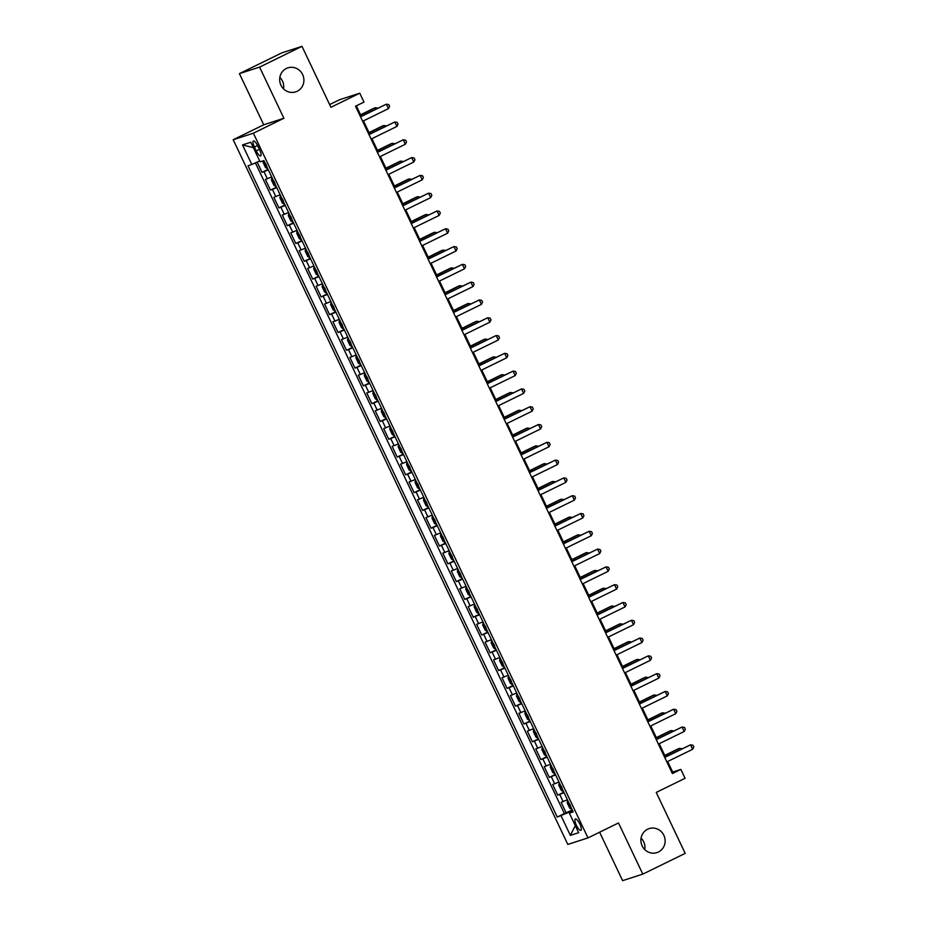 <?xml version="1.0" encoding="UTF-8"?>
<svg xmlns="http://www.w3.org/2000/svg" width="927" height="927" viewBox="0 0 927 927"><rect width="100%" height="100%" fill="white"/><g stroke="black" fill="none" stroke-linecap="round" stroke-linejoin="round"><path stroke-width="1.39" d="M641.067 838.135A12.619 12.074 -107.9 0 1 644.786 849.619M647.602 829.225A12.619 12.074 -107.9 0 1 664.207 836.084A12.619 12.074 -107.9 0 1 656.895 852.62A12.619 12.074 -107.9 0 1 647.602 829.225M279.838 77.381A12.619 12.074 -107.9 0 1 283.546 88.865M286.373 68.471A12.619 12.074 -107.9 0 1 302.978 75.33A12.619 12.074 -107.9 0 1 295.667 91.866A12.619 12.074 -107.9 0 1 286.373 68.471M579.862 824.103A6.304 1.819 -116.1 0 0 575.343 819.004A6.304 1.819 -116.1 0 0 576.374 825.239A6.304 1.819 -116.1 0 0 580.893 830.337A6.304 1.819 -116.1 0 0 579.862 824.103M599.618 832.203L622.62 880.65L642.793 874.126L685.192 853.373L656.246 792.423L685.076 778.309L680.858 769.41L672.678 772.064L667.66 761.507M233.187 139.734L567.811 844.427L587.985 837.904L253.372 133.198L233.187 139.734L263.72 124.786L283.894 118.262L259.595 67.103L239.421 73.627L263.72 124.786M239.421 73.627L281.82 52.874L301.993 46.35L330.927 107.3L359.757 93.187L339.583 99.722L329.641 104.589M259.595 67.103L301.993 46.35M257.15 162.098L262.017 172.341L268.088 169.363M271.704 176.976L265.389 179.456L270.464 190.128L276.536 187.161M280.151 194.774L273.847 197.254L278.911 207.926L284.983 204.96M288.598 212.573L282.295 215.041L287.358 225.725L293.43 222.747M297.057 230.371L290.742 232.839L295.817 243.523L301.889 240.545M305.504 248.158L299.189 250.638L304.265 261.31L310.336 258.343M313.952 265.956L307.637 268.436L312.712 279.108L318.784 276.142M322.399 283.755L316.095 286.223L321.159 296.907L327.231 293.929M330.846 301.553L324.543 304.021L329.606 314.705L335.678 311.727M339.305 319.34L332.99 321.82L338.065 332.492L344.137 329.525M347.752 337.138L341.437 339.618L346.513 350.29L352.584 347.312M356.2 354.937L349.896 357.405L354.96 368.089L361.032 365.111M364.647 372.735L358.343 375.203L363.407 385.875L369.479 382.909M373.106 390.522L366.791 393.002L371.866 403.674L377.938 400.707M381.553 408.32L375.238 410.8L380.313 421.472L386.385 418.494M390 426.119L383.685 428.587L388.761 439.271L394.832 436.293M398.448 443.917L392.144 446.385L397.208 457.057L403.28 454.091M406.895 461.704L400.591 464.184L405.655 474.856L411.727 471.889M415.354 479.502L409.039 481.97L414.114 492.654L420.186 489.676M423.801 497.301L417.486 499.769L422.561 510.453L428.633 507.475M432.249 515.088L425.945 517.567L431.009 528.239L437.08 525.273M440.696 532.886L434.392 535.366L439.456 546.038L445.528 543.071M449.155 550.684L442.839 553.152L447.915 563.836L453.987 560.858M457.602 568.483L451.287 570.951L456.362 581.635L462.434 578.657M466.049 586.27L459.734 588.749L464.809 599.421L470.881 596.455M474.497 604.068L468.193 606.548L473.257 617.22L479.329 614.253M482.944 621.866L476.64 624.334L481.704 635.018L487.776 632.04M491.403 639.665L485.088 642.133L490.163 652.817L496.235 649.839M499.85 657.452L493.535 659.931L498.61 670.603L504.682 667.637M508.297 675.25L501.994 677.73L507.057 688.402L513.129 685.435M516.745 693.048L510.441 695.517L515.505 706.2L521.577 703.222M525.203 710.847L518.888 713.315L523.964 723.999L530.035 721.021M533.651 728.634L527.336 731.113L532.411 741.785L538.483 738.819M542.098 746.432L535.783 748.912L540.858 759.584L546.93 756.606M550.545 764.23L544.242 766.699L549.305 777.382L555.377 774.404M558.993 782.029L552.689 784.497L557.753 795.169L563.836 792.203M359.757 93.187L363.987 102.086L355.505 106.234L672.376 773.558L680.858 769.41M254.404 147.034L256.258 150.95A6.107 1.761 -116.1 0 0 260.638 155.887A6.107 1.761 -116.1 0 0 259.641 149.85L257.776 145.945A6.107 1.761 -116.1 0 0 253.407 140.997A6.107 1.761 -116.1 0 0 254.404 147.034L257.555 145.493M572.828 811.16L569.363 813.13L573.176 811.89L263.917 160.58L260.093 161.819L250.8 142.248L242.515 144.925L251.808 164.496L247.996 165.736L557.254 817.046L570.035 811.785L570.395 812.539M569.363 813.13L578.657 832.701L570.372 835.389L561.078 815.806M268.32 169.861L262.017 172.341M255.412 162.885L564.381 813.558L572.283 810.001M567.451 799.816L561.136 802.295L566.212 812.967M564.068 792.701L557.753 795.169M555.621 774.902L549.305 777.382M547.173 757.116L540.858 759.584M538.714 739.317L532.411 741.785M530.267 721.519L523.964 723.999M521.82 703.72L515.505 706.2M513.373 685.934L507.057 688.402M504.914 668.135L498.61 670.603M496.466 650.337L490.163 652.817M488.019 632.538L481.704 635.018M479.572 614.752L473.257 617.22M471.113 596.953L464.809 599.421M462.666 579.155L456.362 581.635M454.218 561.356L447.915 563.836M445.771 543.57L439.456 546.038M437.324 525.771L431.009 528.239M428.865 507.973L422.561 510.453M420.418 490.174L414.114 492.654M411.97 472.388L405.655 474.856M403.523 454.589L397.208 457.057M395.064 436.791L388.761 439.271M386.617 418.992L380.313 421.472M378.17 401.206L371.866 403.674M369.722 383.407L363.407 385.875M361.275 365.609L354.96 368.089M352.816 347.822L346.513 350.29M344.369 330.024L338.065 332.492M335.922 312.225L329.606 314.705M327.474 294.427L321.159 296.907M319.015 276.64L312.712 279.108M310.568 258.842L304.265 261.31M302.121 241.043L295.817 243.523M293.674 223.245L287.358 225.725M285.226 205.458L278.911 207.926M276.767 187.66L270.464 190.128M283.894 118.262L253.372 133.198M642.793 874.126L618.506 822.956L587.985 837.904M665.459 756.872L659.213 743.709M657.011 739.074L650.766 725.922M648.564 721.287L642.318 708.124M640.117 703.489L633.859 690.325M631.669 685.69L625.412 672.527M623.211 667.903L616.965 654.74M614.763 650.105L608.518 636.942M606.316 632.307L600.059 619.143M597.869 614.508L591.611 601.345M589.41 596.721L583.164 583.558M580.962 578.923L574.717 565.76M572.515 561.125L566.27 547.961M564.068 543.326L557.811 530.163M555.621 525.539L549.363 512.376M547.162 507.741L540.916 494.578M538.714 489.943L532.469 476.779M530.267 472.144L524.01 458.981M521.82 454.357L515.563 441.194M513.361 436.559L507.115 423.396M504.914 418.761L498.668 405.597M496.466 400.962L490.221 387.799M488.019 383.175L481.762 370.012M479.572 365.377L473.315 352.214M471.113 347.579L464.867 334.415M462.666 329.78L456.42 316.617M454.218 311.993L447.961 298.83M445.771 294.195L439.514 281.032M437.312 276.397L431.067 263.233M428.865 258.61L422.619 245.446M420.418 240.811L414.172 227.648M411.97 223.013L405.713 209.85M403.523 205.215L397.266 192.051M395.064 187.428L388.819 174.264M386.617 169.629L380.371 156.466M378.17 151.831L371.912 138.668M369.722 134.033L363.465 120.869M361.263 116.246L356.327 105.829M572.55 810.557L570.035 811.785M671.855 772.458L672.678 772.064M259.687 160.962L251.808 164.496M564.381 813.558L557.254 817.046M253.372 147.648L242.515 144.925M570.372 835.389L575.285 825.586M360.533 116.825L386.339 104.195L388.448 108.644L362.642 121.275M360.441 116.64L386.339 104.195L388.772 104.589L389.618 106.362L388.448 108.644M263.152 160.835L262.99 162.213L265.528 167.555L267.833 168.841M376.038 109.015L375.435 107.729L374.068 108.169L360.568 114.774M265.458 163.233L266.478 165.365M377.857 108.111L375.435 107.729L360.661 114.96M368.981 134.624L394.786 121.993L396.895 126.443L371.101 139.073M368.9 134.438L394.786 121.993L397.219 122.376L398.065 124.16L396.895 126.443M377.428 152.422L403.233 139.792L405.354 144.241L379.549 156.872M377.347 152.237L403.233 139.792L405.667 140.174L406.513 141.958L405.354 144.241M385.887 170.209L411.692 157.578L413.801 162.028L387.996 174.658M385.794 170.035L411.692 157.578L414.114 157.972L414.96 159.745L413.801 162.028M394.334 188.007L420.14 175.377L422.248 179.826L396.443 192.457M394.242 187.822L420.14 175.377L422.561 175.771L423.407 177.544L422.248 179.826M272.051 177.706L271.437 180.012L273.975 185.354L276.292 186.64M384.496 126.802L383.882 125.516L382.515 125.968L369.016 132.573M273.917 181.032L274.925 183.164M386.316 125.91L383.882 125.516L369.108 132.758M280.499 195.504L279.896 197.81L282.422 203.152L284.74 204.438M392.944 144.6L392.33 143.314L390.974 143.755L377.474 150.359M282.364 198.818L283.372 200.962M394.763 143.708L392.33 143.314L377.556 150.545M288.946 213.291L288.343 215.609L290.881 220.939L293.187 222.237M292.758 222.329L288.969 213.337M401.391 162.399L400.777 161.113L399.421 161.553L385.922 168.158M290.811 216.617L291.82 218.749M403.21 161.507L400.777 161.113L386.003 168.343M297.034 231.263L296.791 233.395L299.328 238.737L301.634 240.023M409.838 180.186L409.236 178.911L407.868 179.351L394.369 185.956M299.259 234.415L300.278 236.547M411.658 179.293L409.236 178.911L394.462 186.142M402.781 205.806L428.587 193.175L430.696 197.625L404.89 210.255M402.7 205.62L428.587 193.175L431.02 193.558L431.866 195.342L430.696 197.625M305.493 249.062L305.238 251.194L307.776 256.536L310.093 257.822M418.297 197.984L417.683 196.698L416.316 197.138L402.816 203.755M307.706 252.214L308.726 254.346M420.116 197.092L417.683 196.698L402.909 203.928M411.229 223.604L437.034 210.974L439.155 215.412L413.349 228.054M411.148 223.419L437.034 210.974L439.468 211.356L440.313 213.14L439.155 215.412M314.299 266.686L313.685 268.992L316.223 274.334L318.54 275.62M426.744 215.782L426.13 214.496L424.763 214.937L411.275 221.541M316.165 270L317.173 272.144M428.564 214.89L426.13 214.496L411.356 221.727M419.688 241.391L445.493 228.76L447.602 233.21L421.797 245.84M419.595 241.205L445.493 228.76L447.915 229.154L448.761 230.927L447.602 233.21M322.747 284.473L322.144 286.791L324.67 292.121L326.988 293.407M435.192 233.581L434.578 232.295L433.222 232.735L419.722 239.34M324.612 287.799L325.62 289.931M437.011 232.677L434.578 232.295L419.804 239.525M428.135 259.189L453.94 246.559L456.049 251.008L430.244 263.639M428.042 259.004L453.94 246.559L456.362 246.953L457.208 248.726L456.049 251.008M331.194 302.272L330.591 304.577L333.129 309.919L335.435 311.205M443.639 251.368L443.036 250.093L441.669 250.533L428.17 257.138M333.06 305.597L334.079 307.729M445.458 250.475L443.036 250.093L428.262 257.324M436.582 276.988L462.388 264.357L464.497 268.807L438.691 281.437M436.49 276.802L462.388 264.357L464.821 264.74L465.667 266.524L464.497 268.807M339.641 320.07L339.039 322.376L341.576 327.718L343.882 329.004M452.086 269.166L451.484 267.88L450.116 268.32L436.617 274.937M341.507 323.396L342.526 325.528M453.917 268.274L451.484 267.88L436.71 275.11M445.03 294.786L470.835 282.156L472.944 286.594L447.15 299.224M444.948 294.601L470.835 282.156L473.268 282.538L474.114 284.322L472.944 286.594M351.912 346.907L348.112 337.903L347.486 340.174L350.024 345.516L352.341 346.802M460.545 286.964L459.931 285.678L458.564 286.119L445.076 292.723M349.966 341.182L350.974 343.326M462.364 286.072L459.931 285.678L445.157 292.909M453.477 312.573L479.282 299.942L481.403 304.392L455.597 317.022M453.396 312.387L479.282 299.942L481.716 300.336L482.561 302.109L481.403 304.392M356.188 355.829L355.945 357.973L358.471 363.303L360.788 364.589M468.992 304.763L468.378 303.477L467.023 303.917L453.523 310.522M358.413 358.981L359.421 361.113M470.812 303.859L468.378 303.477L453.604 310.707M461.936 330.371L487.741 317.741L489.85 322.19L464.045 334.821M461.843 330.186L487.741 317.741L490.163 318.123L491.009 319.908L489.85 322.19M364.635 373.627L364.392 375.759L366.93 381.101L369.236 382.387M477.44 322.55L476.826 321.275L475.47 321.715L461.97 328.32M366.86 376.779L367.868 378.911M479.259 321.657L476.826 321.275L462.052 328.506M470.383 348.17L496.188 335.539L498.297 339.989L472.492 352.619M470.29 347.984L496.188 335.539L498.61 335.922L499.456 337.706L498.297 339.989M373.442 391.252L372.839 393.558L375.377 398.9L377.683 400.186M485.887 340.348L485.284 339.062L483.917 339.502L470.418 346.119M375.308 394.578L376.327 396.71M487.706 339.456L485.284 339.062L470.51 346.292M478.83 365.968L504.636 353.326L506.745 357.776L480.939 370.406M478.749 365.783L504.636 353.326L507.069 353.72L507.915 355.505L506.745 357.776M381.889 409.05L381.287 411.356L383.824 416.687L386.142 417.984M494.346 358.146L493.732 356.86L492.364 357.301L478.865 363.905M383.755 412.364L384.775 414.508M496.165 357.254L493.732 356.86L478.958 364.091M487.278 383.755L513.083 371.124L515.203 375.574L489.398 388.204M487.196 383.569L513.083 371.124L515.516 371.518L516.362 373.291L515.203 375.574M390.348 426.837L389.746 429.155L392.272 434.485L394.589 435.771M502.793 375.945L502.179 374.659L500.823 375.099L487.324 381.704M392.214 430.163L393.222 432.295M504.612 375.041L502.179 374.659L487.405 381.889M495.736 401.553L521.542 388.923L523.651 393.372L497.845 406.003M495.644 401.368L521.542 388.923L523.964 389.305L524.809 391.09L523.651 393.372M398.795 444.636L398.193 446.941L400.719 452.283L403.036 453.57M511.24 393.732L510.626 392.457L509.271 392.897L495.771 399.502M400.661 447.961L401.669 450.093M513.06 392.839L510.626 392.457L495.852 399.688M504.184 419.352L529.989 406.721L532.098 411.171L506.293 423.801M504.091 419.166L529.989 406.721L532.411 407.104L533.257 408.888L532.098 411.171M406.883 462.608L406.64 464.74L409.178 470.082L411.484 471.368M519.688 411.53L519.085 410.244L517.718 410.684L504.218 417.301M409.108 465.748L410.128 467.892M521.507 410.638L519.085 410.244L504.311 417.474M512.631 437.138L538.436 424.508L540.545 428.958L514.74 441.588M512.538 436.965L538.436 424.508L540.87 424.902L541.716 426.675L540.545 428.958M415.331 480.406L415.087 482.538L417.625 487.869L419.931 489.166M528.135 429.328L527.533 428.042L526.165 428.483L512.666 435.087M417.556 483.546L418.575 485.678M529.954 428.425L527.533 428.042L512.758 435.273M521.078 454.937L546.884 442.306L548.993 446.756L523.199 459.386M520.997 454.751L546.884 442.306L549.317 442.7L550.163 444.473L548.993 446.756M423.79 498.193L423.535 500.325L426.072 505.667L428.39 506.953M536.594 447.127L535.98 445.841L534.612 446.281L521.125 452.886M427.961 507.057L423.778 498.251M426.014 501.345L427.023 503.477M538.413 446.223L535.98 445.841L521.206 453.071M529.526 472.735L555.331 460.105L557.451 464.554L531.646 477.185M529.444 472.55L555.331 460.105L557.764 460.487L558.61 462.272L557.451 464.554M432.596 515.818L431.994 518.123L434.52 523.465L436.837 524.752M545.041 464.914L544.427 463.627L543.071 464.079L529.572 470.684M434.462 519.143L435.47 521.275M546.86 464.021L544.427 463.627L529.653 470.87M537.984 490.534L563.79 477.903L565.899 482.353L540.093 494.983M537.892 490.348L563.79 477.903L566.212 478.286L567.057 480.07L565.899 482.353M441.043 533.616L440.441 535.922L442.979 541.264L445.284 542.55M553.489 482.712L552.874 481.426L551.519 481.866L538.019 488.471M442.909 536.93L443.917 539.074M555.308 481.82L552.874 481.426L538.1 488.656M546.432 508.32L572.237 495.69L574.346 500.14L548.541 512.77M546.339 508.147L572.237 495.69L574.659 496.084L575.505 497.857L574.346 500.14M449.491 551.414L448.888 553.72L451.426 559.051L453.732 560.348M561.936 500.51L561.333 499.224L559.966 499.665L546.466 506.269M451.356 554.728L452.376 556.86M563.767 499.618L561.333 499.224L546.559 506.455M554.879 526.119L580.684 513.488L582.793 517.938L556.988 530.568M554.798 525.933L580.684 513.488L583.118 513.882L583.964 515.655L582.793 517.938M457.938 569.201L457.335 571.507L459.873 576.849L462.191 578.135M570.395 518.309L569.781 517.023L568.413 517.463L554.914 524.068M459.804 572.527L460.823 574.659M572.214 517.417L569.781 517.023L555.006 524.253M563.326 543.917L589.132 531.287L591.252 535.736L565.447 548.367M563.245 543.732L589.132 531.287L591.565 531.669L592.411 533.454L591.252 535.736M466.038 587.173L465.794 589.305L468.32 594.647L470.638 595.934M578.842 536.096L578.228 534.809L576.872 535.261L563.373 541.866M468.262 590.325L469.271 592.457M580.661 535.203L578.228 534.809L563.454 542.052M571.785 561.716L597.591 549.085L599.699 553.535L573.894 566.165M571.692 561.53L597.591 549.085L600.012 549.468L600.858 551.252L599.699 553.535M580.232 579.502L606.038 566.872L608.147 571.322L582.341 583.952M580.14 579.329L606.038 566.872L608.46 567.266L609.306 569.039L608.147 571.322M588.68 597.301L614.485 584.67L616.594 589.12L590.789 601.75M588.587 597.115L614.485 584.67L616.918 585.064L617.764 586.837L616.594 589.12M474.485 604.972L474.242 607.104L476.768 612.446L479.085 613.732M587.289 553.894L586.675 552.608L585.319 553.048L571.82 559.653M476.71 608.112L477.718 610.256M589.108 553.002L586.675 552.608L571.901 559.838M483.291 622.585L482.689 624.902L485.227 630.233L487.532 631.53M595.737 571.692L595.134 570.406L593.767 570.847L580.267 577.451M487.115 631.623L482.932 622.817M485.157 625.91L486.177 628.043M597.556 570.789L595.134 570.406L580.36 577.637M491.739 640.383L491.136 642.689L493.674 648.031L495.98 649.317M604.184 589.479L603.581 588.205L602.214 588.645L588.715 595.25M493.604 643.709L494.624 645.841M606.003 588.587L603.581 588.205L588.807 595.435M597.127 615.099L622.932 602.469L625.041 606.918L599.248 619.549M597.046 614.914L622.932 602.469L625.366 602.851L626.212 604.636L625.041 606.918M500.198 658.182L499.583 660.487L502.121 665.829L504.439 667.116M612.643 607.278L612.029 605.991L610.661 606.432L597.173 613.048M502.063 661.507L503.071 663.639M614.462 606.385L612.029 605.991L597.255 613.222M605.574 632.898L631.38 620.267L633.5 624.705L607.695 637.347M605.493 632.712L631.38 620.267L633.813 620.65L634.659 622.434L633.5 624.705M508.645 675.98L508.042 678.286L510.568 683.628L512.886 684.914M621.09 625.076L620.476 623.79L619.12 624.23L605.621 630.835M510.51 679.294L511.519 681.438M622.909 624.184L620.476 623.79L605.702 631.02M614.033 650.684L639.839 638.054L641.947 642.504L616.142 655.134M613.941 650.511L639.839 638.054L642.26 638.448L643.106 640.221L641.947 642.504M517.092 693.767L516.49 696.084L519.027 701.415L521.333 702.701M520.904 702.805L517.115 693.813M629.537 642.874L628.923 641.588L627.567 642.029L614.068 648.633M518.958 697.092L519.966 699.225M631.357 641.982L628.923 641.588L614.149 648.819M622.481 668.483L648.286 655.852L650.395 660.302L624.589 672.932M622.388 668.297L648.286 655.852L650.708 656.246L651.554 658.019L650.395 660.302M525.18 711.739L524.937 713.871L527.475 719.213L529.78 720.499M637.985 660.661L637.382 659.387L636.015 659.827L622.515 666.432M527.405 714.891L528.425 717.023M639.804 659.769L637.382 659.387L622.608 666.617M630.928 686.281L656.733 673.651L658.842 678.101L633.037 690.731M630.847 686.096L656.733 673.651L659.167 674.033L660.012 675.818L658.842 678.101M533.639 729.537L533.384 731.67L535.922 737.011L538.239 738.298M646.443 678.46L645.829 677.173L644.462 677.614L630.963 684.23M537.811 738.402L533.628 729.595M535.852 732.689L536.872 734.821M648.263 677.567L645.829 677.173L631.055 684.404M639.375 704.08L665.18 691.449L667.301 695.887L641.496 708.518M639.294 703.894L665.18 691.449L667.614 691.832L668.46 693.616L667.301 695.887M542.446 747.162L541.843 749.468L544.369 754.81L546.687 756.096M654.891 696.258L654.277 694.972L652.921 695.412L639.421 702.017M544.311 750.476L545.319 752.62M656.71 695.366L654.277 694.972L639.503 702.202M647.834 721.866L673.639 709.236L675.748 713.686L649.943 726.316M647.741 721.681L673.639 709.236L676.061 709.63L676.907 711.403L675.748 713.686M550.893 764.949L550.29 767.266L552.828 772.597L555.134 773.883M663.338 714.057L662.724 712.77L661.368 713.211L647.869 719.816M552.759 768.274L553.767 770.407M665.157 713.153L662.724 712.77L647.95 720.001M656.281 739.665L682.087 727.035L684.196 731.484L658.39 744.114M656.189 739.479L682.087 727.035L684.508 727.417L685.354 729.201L684.196 731.484M559.34 782.747L558.738 785.053L561.275 790.395L563.581 791.681M671.785 731.843L671.183 730.569L669.815 731.009L656.316 737.614M561.206 786.073L562.226 788.205M673.605 730.951L671.183 730.569L656.409 737.799M664.729 757.463L690.534 744.833L692.643 749.283L666.837 761.913M664.636 757.278L690.534 744.833L692.967 745.215L693.813 747L692.643 749.283M567.788 800.546L567.185 802.852L569.723 808.193L572.029 809.48M680.233 749.642L679.63 748.356L678.263 748.796L664.763 755.412M569.653 803.871L570.673 806.003M682.052 748.749L679.63 748.356L664.856 755.586M267.382 178.807L263.998 171.692M563.129 801.646L559.746 794.532M554.682 783.848L551.298 776.733M546.223 766.061L542.851 758.935M537.776 748.263L534.404 741.148M529.329 730.464L525.945 723.35M520.881 712.666L517.498 705.551M512.434 694.879L509.05 687.753M503.975 677.081L500.603 669.966M495.528 659.282L492.144 652.168M487.081 641.496L483.697 634.369M478.633 623.697L475.25 616.571M470.174 605.899L466.802 598.784M461.727 588.1L458.355 580.986M453.28 570.314L449.896 563.187M444.833 552.515L441.449 545.4M436.385 534.717L433.002 527.602M427.926 516.918L424.554 509.804M419.479 499.132L416.096 492.005M411.032 481.333L407.648 474.218M402.585 463.535L399.201 456.42M394.126 445.736L390.754 438.622M385.678 427.95L382.306 420.823M377.231 410.151L373.848 403.036M368.784 392.353L365.4 385.238M360.336 374.554L356.953 367.44M351.878 356.768L348.506 349.641M343.43 338.969L340.047 331.854M334.983 321.171L331.599 314.056M326.536 303.372L323.152 296.258M318.077 285.586L314.705 278.459M309.63 267.787L306.258 260.672M301.182 249.989L297.799 242.874M292.735 232.202L289.351 225.076M284.288 214.404L280.904 207.277M275.829 196.605L272.457 189.49M259.421 149.398L256.258 150.95M263.5 160.719L267.416 168.946M271.681 177.938L275.864 186.744M280.128 195.724L284.311 204.543M297.034 231.321L301.217 240.128M305.481 249.12L309.664 257.926M313.929 266.906L318.112 275.725M322.376 284.705L326.559 293.511M330.835 302.503L335.018 311.31M339.282 320.302L343.465 329.108M356.177 355.887L360.36 364.693M364.624 373.685L368.807 382.492M373.083 391.484L377.266 400.29M381.53 409.27L385.713 418.089M389.977 427.069L394.16 435.875M398.425 444.867L402.608 453.674M406.883 462.666L411.067 471.472M415.331 480.453L419.514 489.259M432.225 516.049L436.408 524.856M440.684 533.848L444.856 542.654M449.132 551.635L453.315 560.441M457.579 569.433L461.762 578.239M466.026 587.231L470.209 596.038M474.473 605.018L478.656 613.836M491.38 640.615L495.563 649.421M499.827 658.413L504.01 667.22M508.274 676.2L512.457 685.018M525.18 711.797L529.363 720.603M542.075 747.382L546.258 756.2M550.522 765.181L554.705 773.987M558.981 782.979L563.164 791.785M567.428 800.777L571.611 809.584"/></g></svg>
